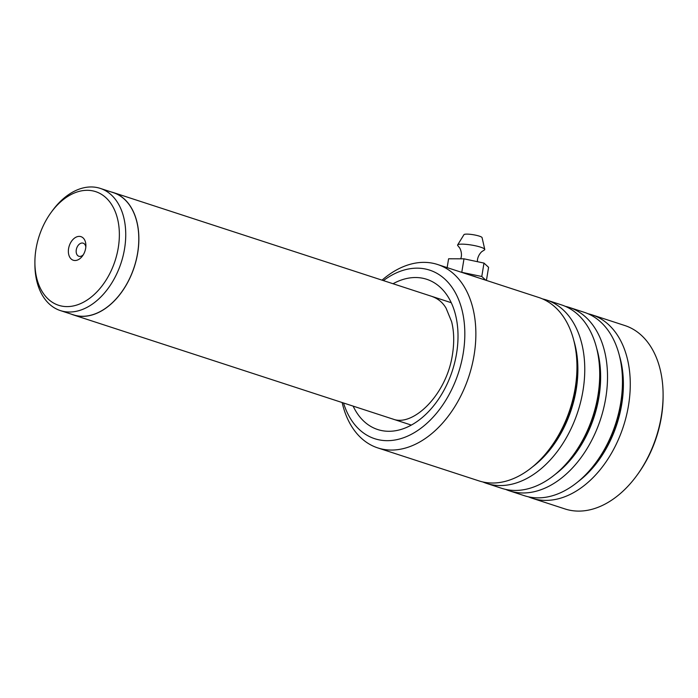 <?xml version="1.0" encoding="UTF-8"?>
<svg xmlns="http://www.w3.org/2000/svg" width="698" height="698" viewBox="0 0 698 698"><rect width="100%" height="100%" fill="white"/><g stroke="black" fill="none" stroke-linecap="round" stroke-linejoin="round"><path stroke-width="1.05" d="M42.796 226.771A59.766 39.917 -71.9 0 0 34.9 262.439A59.766 39.917 -71.9 0 0 64.277 306.466A59.766 39.917 -71.9 0 0 111.453 270.126A59.766 39.917 -71.9 0 0 106.419 198.18A59.766 39.917 -71.9 0 0 51.259 212.262A59.766 39.917 -71.9 0 0 42.796 226.771M34.9 262.439L34.909 264.533A64.268 42.918 -71.9 0 0 60.394 310.593A64.268 42.918 -71.9 0 0 117.229 272.796A64.268 42.918 -71.9 0 0 100.233 188.381A64.268 42.918 -71.9 0 0 52.498 210.569L51.259 212.262M84.249 252.946A12.398 8.28 -71.9 0 0 85.889 245.548A12.398 8.28 -71.9 0 0 79.799 236.413A12.398 8.28 -71.9 0 0 70.001 243.951A12.398 8.28 -71.9 0 0 71.048 258.879A12.398 8.28 -71.9 0 0 82.495 255.957A12.398 8.28 -71.9 0 0 84.249 252.946M85.828 247.04A6.893 4.598 -71.9 0 0 83.167 243.174A6.893 4.598 -71.9 0 0 77.068 247.223A6.893 4.598 -71.9 0 0 78.891 256.271A6.893 4.598 -71.9 0 0 83.324 254.718M60.394 310.593L73.465 314.85A64.268 42.918 -71.9 0 0 130.29 277.054A64.268 42.918 -71.9 0 0 113.303 192.648L100.233 188.381M71.283 314.144A64.364 42.979 -71.9 0 0 73.43 314.938A64.364 42.979 -71.9 0 0 130.352 277.089A64.364 42.979 -71.9 0 0 113.329 192.561A64.364 42.979 -71.9 0 0 111.122 191.933M343.529 402.99A88.655 59.208 -71.9 0 0 406.245 436.704A88.655 59.208 -71.9 0 0 463.193 353.45A88.655 59.208 -71.9 0 0 444.766 279.043A88.655 59.208 -71.9 0 0 383.42 280.605M382.033 280.151A96.464 64.417 108.1 0 1 437.602 264.507A96.464 64.417 108.1 0 1 474.09 355.169A96.464 64.417 108.1 0 1 377.81 447.924A96.464 64.417 108.1 0 1 342.142 402.537M663.1 394.675L663.1 396.167A93.244 62.27 108.1 0 1 661.39 416.976A93.244 62.27 108.1 0 1 637.579 474.457L636.698 475.661A96.464 64.417 -71.9 0 0 661.32 416.2A96.464 64.417 -71.9 0 0 663.1 394.675A96.464 64.417 -71.9 0 0 624.841 325.538L592.009 314.842A96.464 64.417 -71.9 0 0 588.048 313.751M482.868 481.969A96.464 64.417 -71.9 0 0 486.707 483.426A96.464 64.417 -71.9 0 0 582.987 390.662A96.464 64.417 -71.9 0 0 546.499 300A96.464 64.417 -71.9 0 0 542.538 298.919M377.81 447.924L478.907 480.878A96.464 64.417 -71.9 0 0 550.556 447.575A96.464 64.417 -71.9 0 0 575.187 388.123A96.464 64.417 -71.9 0 0 576.958 366.59A96.464 64.417 -71.9 0 0 538.699 297.461L437.602 264.507M505.622 489.385A96.464 64.417 -71.9 0 0 509.461 490.842A96.464 64.417 -71.9 0 0 605.742 398.078A96.464 64.417 -71.9 0 0 569.254 307.417A96.464 64.417 -71.9 0 0 565.293 306.335M486.707 483.426L501.661 488.303A96.464 64.417 -71.9 0 0 573.311 455A96.464 64.417 -71.9 0 0 597.942 395.539A96.464 64.417 -71.9 0 0 599.713 374.015A96.464 64.417 -71.9 0 0 561.454 304.878L546.499 300M528.377 496.802A96.464 64.417 -71.9 0 0 532.216 498.259A96.464 64.417 -71.9 0 0 628.497 405.503A96.464 64.417 -71.9 0 0 592.009 314.842M509.461 490.842L524.416 495.72A96.464 64.417 -71.9 0 0 596.066 462.416A96.464 64.417 -71.9 0 0 620.697 402.955A96.464 64.417 -71.9 0 0 622.468 381.431A96.464 64.417 -71.9 0 0 584.209 312.294L569.254 307.417M532.216 498.259L565.048 508.964A96.464 64.417 -71.9 0 0 636.698 475.661M477.336 261.663L477.511 259.42C478.505 254.011 482.466 251.027 482.048 251.489L484.333 250.015A13.777 2.295 -170.7 0 0 484.77 249.404L482.065 237.617A9.187 1.527 -170.7 0 0 479.273 236.116A9.187 1.527 -170.7 0 0 469.841 234.275A9.187 1.527 -170.7 0 0 463.978 234.641L457.635 244.937A13.777 2.295 -170.7 0 0 457.853 245.661L459.546 247.79C459.293 247.214 462.093 251.315 461.308 256.759L460.793 258.818M484.77 249.404A13.777 2.295 -170.7 0 0 480.573 247.144A13.777 2.295 -170.7 0 0 466.439 244.387A13.777 2.295 -170.7 0 0 457.635 244.937M476.411 277.15A11.482 1.911 -170.7 0 0 474.221 276.312A11.482 1.911 -170.7 0 0 471.394 275.518M447.148 267.613L448.596 258.784L463.995 258.827L483.984 263.085L488.583 267.308L486.427 280.421M461.299 272.229L481.786 276.495L485.852 280.23M463.995 258.827L461.788 272.229M483.984 263.085L481.786 276.495M550.556 447.575L551.891 445.752A91.595 61.171 -71.9 0 0 575.283 389.292A91.595 61.171 -71.9 0 0 576.958 368.849L576.958 366.59M573.311 455L574.646 453.177A91.595 61.171 -71.9 0 0 598.029 396.717A91.595 61.171 -71.9 0 0 599.713 376.274L599.713 374.015M596.066 462.416L597.401 460.593A91.595 61.171 -71.9 0 0 620.784 404.133A91.595 61.171 -71.9 0 0 622.468 383.691L622.468 381.431M393.035 283.737A79.005 52.76 108.1 0 1 456.553 353.554A79.005 52.76 108.1 0 1 409.682 425.963A79.005 52.76 108.1 0 1 353.144 406.123M532.687 466.753A91.595 61.171 -71.9 0 0 576.199 389.597A91.595 61.171 -71.9 0 0 573.826 340.572M555.442 474.169A91.595 61.171 -71.9 0 0 598.954 397.014A91.595 61.171 -71.9 0 0 596.572 347.997M578.197 481.585A91.595 61.171 -71.9 0 0 621.709 404.43A91.595 61.171 -71.9 0 0 619.327 355.413M73.43 314.938L411.331 425.091M113.329 192.561L451.231 302.705M432.516 296.667C438.37 298.866 442.898 302.705 446.083 308.193L451.606 321.673C454.084 331.471 454.363 342.439 452.452 354.558C446.563 394.972 412.579 427.49 392.651 418.948"/></g></svg>
